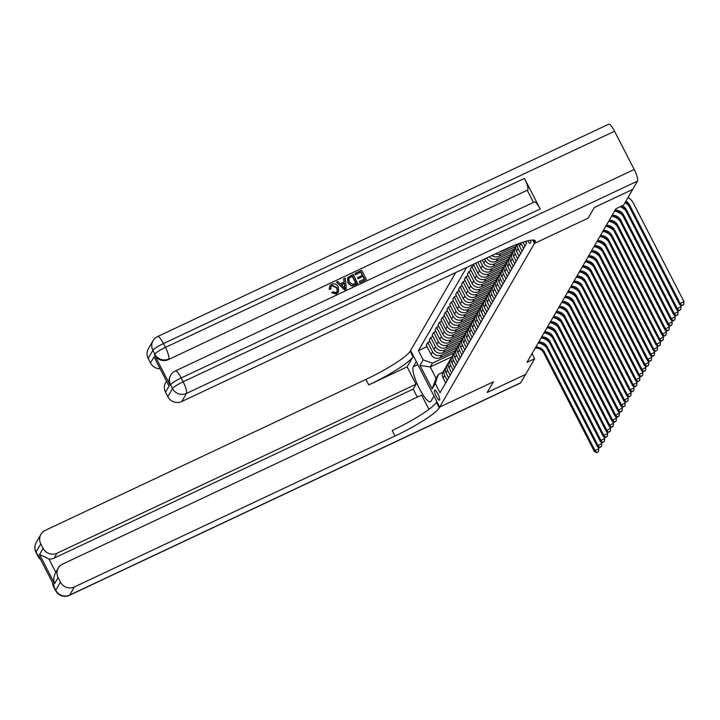 <?xml version="1.0" encoding="UTF-8"?>
<svg xmlns="http://www.w3.org/2000/svg" width="720" height="720" viewBox="0 0 720 720"><rect width="100%" height="100%" fill="white"/><g stroke="black" fill="none" stroke-linecap="round" stroke-linejoin="round"><path stroke-width="1.08" d="M439.587 400.032A5.571 1.251 -115.2 0 0 438.012 394.218A5.571 1.251 -115.2 0 0 434.7 390.096A5.571 1.251 -115.2 0 0 434.556 390.24A5.571 1.251 -115.2 0 0 436.131 396.054A5.571 1.251 -115.2 0 0 439.443 400.167A5.571 1.251 -115.2 0 0 439.587 400.032M455.688 272.592L410.157 351.216A43.497 6.507 -27.2 0 1 365.922 379.413L45.261 530.352A10.44 10.053 30.1 0 0 40.779 543.861L36.081 551.979L38.043 555.804L38.394 555.192L54.126 585.801L53.775 586.404L55.737 590.229L60.435 582.12L58.122 577.602L54.594 583.686L39.573 554.463L48.969 559.026L55.8 572.328M632.682 189.441L594.342 207.468L588.159 218.142L594.333 207.495L632.682 189.441L623.583 205.155L615.915 208.764L526.995 362.313L534.663 358.695L532.044 353.592M527.76 240.813A5.391 1.206 -115.2 0 0 530.145 243.27A5.391 1.206 -115.2 0 0 530.28 243.126L530.802 242.235A5.391 1.206 -115.2 0 0 530.667 240.219M60.435 582.12A10.44 10.053 30.1 0 0 74.358 586.962L69.66 595.08L520.731 382.752L525.546 374.436L487.197 392.49L493.371 381.825L439.677 407.097L410.58 350.487L416.277 361.575L413.226 366.849A19.575 4.383 -115.2 0 0 418.752 387.288A19.575 4.383 -115.2 0 0 430.407 401.778A19.575 4.383 -115.2 0 0 430.92 401.283L433.971 396.009L439.677 407.097L534.888 242.685A43.497 6.507 152.8 0 0 535.221 240.858A43.497 6.507 152.8 0 0 502.407 250.596L181.746 401.535A10.44 10.053 -149.9 0 1 167.823 396.693L172.521 388.575L170.55 384.75L170.199 385.362A10.44 10.053 -149.9 0 1 170.37 375.795L170.721 375.183A10.44 10.053 30.1 0 0 170.55 384.75A10.44 1.557 152.8 0 1 181.17 377.982L183.132 381.807L634.203 169.488A10.44 2.34 64.8 0 1 637.515 181.098L632.7 189.414M532.728 240.03L534.465 243.414L588.159 218.142L534.465 243.414L532.728 240.03M451.854 356.814L430.227 366.993L436.05 378.324L438.282 374.463L435.294 383.472L440.046 392.733L526.617 243.252L525.654 241.38M435.294 383.472L432.117 388.953L420.012 365.391L423.18 359.91L418.419 350.649L427.005 346.608M466.605 267.453L418.419 350.649M439.254 407.835A43.497 6.507 -27.2 0 1 395.019 436.023L392.193 430.515A43.497 6.507 -27.2 0 0 436.419 402.318L439.254 407.835L439.677 407.097L493.371 381.825L487.197 392.49L525.564 374.418L534.663 358.695M438.282 374.463L442.935 372.276M514.431 245.331L501.984 251.19A6.957 6.705 -149.9 0 1 499.878 251.793M515.871 246.429L500.571 253.62A6.957 6.705 -149.9 0 1 495.387 253.899M514.206 249.129L499.05 256.257A6.957 6.705 -149.9 0 1 491.922 255.537M512.928 251.496L497.637 258.696A6.957 6.705 -149.9 0 1 489.24 256.797M511.263 254.196L496.107 261.333A6.957 6.705 -149.9 0 1 486.828 258.102L486.756 257.967M509.994 256.563L494.703 263.763A6.957 6.705 -149.9 0 1 485.415 260.532L484.614 258.975M508.329 259.272L493.173 266.4A6.957 6.705 -149.9 0 1 483.894 263.169L482.292 260.064M507.06 261.639L491.76 268.839A6.957 6.705 -149.9 0 1 482.481 265.608L480.15 261.072M505.395 264.339L490.239 271.476A6.957 6.705 -149.9 0 1 480.951 268.245L477.828 262.17M504.126 266.706L488.826 273.906A6.957 6.705 -149.9 0 1 479.547 270.675L475.686 263.178M502.452 269.406L487.305 276.543A6.957 6.705 -149.9 0 1 478.017 273.312L473.373 264.267M501.183 271.782L485.892 278.982A6.957 6.705 -149.9 0 1 476.613 275.742L471.852 266.49L473.994 265.482M499.518 274.482L484.362 281.619A6.957 6.705 -149.9 0 1 475.083 278.379L470.322 269.127L471.852 266.49M498.249 276.849L482.958 284.049A6.957 6.705 -149.9 0 1 473.67 280.818L468.918 271.557L471.06 270.549M496.584 279.549L481.428 286.686A6.957 6.705 -149.9 0 1 472.149 283.455L467.388 274.194L468.918 271.557M495.315 281.916L480.015 289.116A6.957 6.705 -149.9 0 1 470.736 285.885L465.975 276.633L468.117 275.625M493.65 284.625L478.494 291.753A6.957 6.705 -149.9 0 1 469.206 288.522L464.454 279.27L465.975 276.633M492.372 286.992L477.081 294.192A6.957 6.705 -149.9 0 1 467.802 290.961L463.041 281.7L465.183 280.692M490.707 289.692L475.551 296.829A6.957 6.705 -149.9 0 1 466.272 293.598L461.511 284.337L463.041 281.7M489.438 292.059L474.147 299.259A6.957 6.705 -149.9 0 1 464.859 296.028L460.107 286.767L462.249 285.759M487.773 294.768L472.617 301.896A6.957 6.705 -149.9 0 1 463.338 298.665L458.577 289.404L460.107 286.767M486.504 297.135L471.213 304.335A6.957 6.705 -149.9 0 1 461.925 301.104L457.164 291.843L459.306 290.835M484.839 299.835L469.683 306.972A6.957 6.705 -149.9 0 1 460.395 303.732L455.643 294.48L457.164 291.843M483.57 302.202L468.27 309.402A6.957 6.705 -149.9 0 1 458.991 306.171L454.23 296.91L456.372 295.902M481.896 304.902L466.749 312.039A6.957 6.705 -149.9 0 1 457.461 308.808L452.709 299.547L454.23 296.91M480.627 307.278L465.336 314.469A6.957 6.705 -149.9 0 1 456.057 311.238L451.296 301.986L453.438 300.978M478.962 309.978L463.806 317.106A6.957 6.705 -149.9 0 1 454.527 313.875L449.766 304.623L451.296 301.986M477.693 312.345L462.402 319.545A6.957 6.705 -149.9 0 1 453.114 316.314L448.362 307.053L450.504 306.045M476.028 315.045L460.872 322.182A6.957 6.705 -149.9 0 1 451.593 318.951L446.832 309.69L448.362 307.053M474.759 317.412L459.459 324.612A6.957 6.705 -149.9 0 1 450.18 321.381L445.419 312.129L447.561 311.121M473.094 320.121L457.938 327.249A6.957 6.705 -149.9 0 1 448.65 324.018L443.898 314.766L445.419 312.129M471.816 322.488L456.525 329.688A6.957 6.705 -149.9 0 1 447.246 326.457L442.485 317.196L444.627 316.188M470.151 325.188L454.995 332.325A6.957 6.705 -149.9 0 1 445.716 329.094L440.955 319.833L442.485 317.196M468.882 327.555L453.591 334.755A6.957 6.705 -149.9 0 1 444.303 331.524L439.551 322.263L441.693 321.255M467.217 330.255L452.061 337.392A6.957 6.705 -149.9 0 1 442.782 334.161L438.021 324.9L439.551 322.263M465.948 332.631L450.657 339.831A6.957 6.705 -149.9 0 1 441.369 336.591L436.617 327.339L438.759 326.331M464.283 335.331L449.127 342.459A6.957 6.705 -149.9 0 1 439.839 339.228L435.087 329.976L436.617 327.339M463.014 337.698L447.714 344.898A6.957 6.705 -149.9 0 1 438.435 341.667L433.674 332.406L435.816 331.398M461.349 340.398L446.193 347.535A6.957 6.705 -149.9 0 1 436.905 344.304L432.153 335.043L433.674 332.406M460.071 342.765L444.78 349.965A6.957 6.705 -149.9 0 1 435.501 346.734L430.74 337.482L432.882 336.474M458.406 345.474L443.25 352.602A6.957 6.705 -149.9 0 1 433.971 349.371L429.21 340.119L430.74 337.482M457.137 347.841L441.846 355.041A6.957 6.705 -149.9 0 1 432.558 351.81L427.806 342.549L429.948 341.541M455.472 350.541L440.316 357.678A6.957 6.705 -149.9 0 1 431.037 354.447L426.276 345.186L427.806 342.549M454.203 352.908L432.459 363.141L430.227 366.993L420.012 365.391M526.509 243.432L525.483 241.425M524.988 246.069L522.99 242.19M523.575 248.499L521.019 243.531A6.957 6.705 -149.9 0 1 520.749 242.946M522.045 251.136L519.498 246.168A6.957 6.705 -149.9 0 1 518.76 243.657M520.641 253.575L518.085 248.607A6.957 6.705 -149.9 0 1 517.464 244.143M519.111 256.212L516.555 251.244A6.957 6.705 -149.9 0 1 516.672 244.863L516.978 244.332M517.698 258.642L515.151 253.674A6.957 6.705 -149.9 0 1 516.105 246.159M516.177 261.279L513.621 256.311A6.957 6.705 -149.9 0 1 513.738 249.93L515.259 247.293M514.764 263.718L512.208 258.741A6.957 6.705 -149.9 0 1 513.162 251.226M513.234 266.355L510.687 261.378A6.957 6.705 -149.9 0 1 510.795 255.006L512.325 252.369M511.83 268.785L509.274 263.817A6.957 6.705 -149.9 0 1 510.228 256.302M510.3 271.422L507.744 266.454A6.957 6.705 -149.9 0 1 507.861 260.073L509.391 257.436M508.896 273.852L506.34 268.884A6.957 6.705 -149.9 0 1 507.294 261.369M507.366 276.489L504.81 271.521A6.957 6.705 -149.9 0 1 504.927 265.149L506.448 262.512M505.953 278.928L503.406 273.96A6.957 6.705 -149.9 0 1 504.351 266.445M504.432 281.565L501.876 276.597A6.957 6.705 -149.9 0 1 501.993 270.216L503.514 267.579M503.019 283.995L500.463 279.027A6.957 6.705 -149.9 0 1 501.417 271.512M501.489 286.632L498.942 281.664A6.957 6.705 -149.9 0 1 499.05 275.292L500.58 272.655M500.085 289.071L497.529 284.094A6.957 6.705 -149.9 0 1 498.483 276.579M498.555 291.708L495.999 286.731A6.957 6.705 -149.9 0 1 496.116 280.359L497.646 277.722M497.142 294.138L494.595 289.17A6.957 6.705 -149.9 0 1 495.549 281.655M495.621 296.775L493.065 291.807A6.957 6.705 -149.9 0 1 493.182 285.426L494.703 282.789M494.208 299.205L491.652 294.237A6.957 6.705 -149.9 0 1 492.606 286.722M492.678 301.842L490.131 296.874A6.957 6.705 -149.9 0 1 490.239 290.502L491.769 287.865M491.274 304.281L488.718 299.313A6.957 6.705 -149.9 0 1 489.672 291.798M489.744 306.918L487.188 301.95A6.957 6.705 -149.9 0 1 487.305 295.569L488.835 292.932M488.34 309.348L485.784 304.38A6.957 6.705 -149.9 0 1 486.738 296.865M486.81 311.985L484.254 307.017A6.957 6.705 -149.9 0 1 484.371 300.645L485.901 298.008M485.397 314.424L482.85 309.456A6.957 6.705 -149.9 0 1 483.795 301.932M483.876 317.061L481.32 312.093A6.957 6.705 -149.9 0 1 481.437 305.712L482.958 303.075M482.463 319.491L479.907 314.523A6.957 6.705 -149.9 0 1 480.861 307.008M480.933 322.128L478.386 317.16A6.957 6.705 -149.9 0 1 478.494 310.779L480.024 308.142M479.529 324.567L476.973 319.59A6.957 6.705 -149.9 0 1 477.927 312.075M477.999 327.195L475.443 322.227A6.957 6.705 -149.9 0 1 475.56 315.855L477.09 313.218M476.586 329.634L474.039 324.666A6.957 6.705 -149.9 0 1 474.993 317.151M475.065 332.271L472.509 327.303A6.957 6.705 -149.9 0 1 472.626 320.922L474.147 318.285M473.652 334.701L471.096 329.733A6.957 6.705 -149.9 0 1 472.05 322.218M472.131 337.338L469.575 332.37A6.957 6.705 -149.9 0 1 469.683 325.998L471.213 323.361M470.718 339.777L468.162 334.809A6.957 6.705 -149.9 0 1 469.116 327.294M469.188 342.414L466.632 337.446A6.957 6.705 -149.9 0 1 466.749 331.065L468.279 328.428M467.784 344.844L465.228 339.876A6.957 6.705 -149.9 0 1 466.182 332.361M466.254 347.481L463.698 342.513A6.957 6.705 -149.9 0 1 463.815 336.132L465.345 333.504M464.841 349.92L462.294 344.943A6.957 6.705 -149.9 0 1 463.239 337.428M463.32 352.557L460.764 347.58A6.957 6.705 -149.9 0 1 460.881 341.208L462.402 338.571M461.907 354.987L459.351 350.019A6.957 6.705 -149.9 0 1 460.305 342.504M460.377 357.624L457.83 352.656A6.957 6.705 -149.9 0 1 457.938 346.275L459.468 343.638M458.973 360.054L456.417 355.086A6.957 6.705 -149.9 0 1 457.371 347.571M457.443 362.691L454.887 357.723A6.957 6.705 -149.9 0 1 455.004 351.351L456.534 348.714M456.039 365.13L453.483 360.162A6.957 6.705 -149.9 0 1 454.437 352.647M454.509 367.767L451.953 362.799A6.957 6.705 -149.9 0 1 452.07 356.418L453.591 353.781M453.096 370.197L450.54 365.229A6.957 6.705 -149.9 0 1 451.494 357.714M451.575 372.834L449.019 367.866A6.957 6.705 -149.9 0 1 449.127 361.494L450.657 358.857M450.162 375.273L447.606 370.305A6.957 6.705 -149.9 0 1 448.56 362.781M448.632 377.91L446.085 372.942A6.957 6.705 -149.9 0 1 446.193 366.561L447.723 363.924M447.228 380.34L444.672 375.372A6.957 6.705 -149.9 0 1 445.626 367.857M423.18 359.91L432.459 363.141M445.698 382.977L443.142 378.009A6.957 6.705 -149.9 0 1 443.259 371.628L444.789 368.991M432.117 388.953L436.05 378.324M625.905 201.15A8.703 8.379 -149.9 0 1 629.478 204.849L680.166 303.462L684 301.662L633.321 203.04A13.05 12.564 30.1 0 0 628.002 197.523M625.32 202.158A8.703 8.379 -149.9 0 1 628.893 205.857L679.581 304.479L680.166 303.462L681.93 305.622L683.694 304.497L682.164 305.217M683.694 304.497L684 301.662M679.581 304.479L681.93 305.622M622.17 205.821A8.703 8.379 -149.9 0 1 626.544 209.916L677.232 308.538L681.066 306.729L680.013 304.695M620.712 206.505A8.703 8.379 -149.9 0 1 625.959 210.933L676.638 309.555L677.232 308.538L678.987 310.698L680.76 309.564L679.221 310.284M628.857 205.785A13.05 12.564 30.1 0 0 625.068 202.59M680.76 309.564L681.066 306.729M676.638 309.555L678.987 310.698M615.105 210.159A8.703 8.379 -149.9 0 1 623.61 214.992L674.289 313.605L678.123 311.805L677.079 309.762M614.52 211.167A8.703 8.379 -149.9 0 1 623.025 216L673.704 314.622L674.289 313.605L676.053 315.765L677.826 314.64L676.287 315.36M625.914 210.852A13.05 12.564 30.1 0 0 620.181 206.757M677.826 314.64L678.123 311.805M673.704 314.622L676.053 315.765M612.171 215.226A8.703 8.379 -149.9 0 1 620.667 220.059L671.355 318.681L675.189 316.872L674.145 314.838M611.586 216.243A8.703 8.379 -149.9 0 1 620.082 221.076L670.77 319.689L671.355 318.681L673.119 320.832L674.883 319.707L673.353 320.427M622.98 215.928A13.05 12.564 30.1 0 0 614.745 211.158M674.883 319.707L675.189 316.872M670.77 319.689L673.119 320.832M609.237 220.293A8.703 8.379 -149.9 0 1 617.733 225.126L668.421 323.748L672.255 321.939L671.211 319.905M608.643 221.31A8.703 8.379 -149.9 0 1 617.148 226.143L667.827 324.765L668.421 323.748L670.176 325.908L671.949 324.774L670.419 325.503M620.046 220.995A13.05 12.564 30.1 0 0 611.811 216.225M671.949 324.774L672.255 321.939M667.827 324.765L670.176 325.908M337.257 291.6L336.87 288L332.109 285.615L330.984 286.533M330.894 288.801L329.445 289.116L329.778 285.912L331.632 284.292C334.584 283.203 336.825 284.13 338.346 287.055L338.562 291.843L336.492 293.688L331.578 292.698L332.73 291.807L336.015 292.599L337.356 291.438L337.05 287.676L332.298 285.291L331.074 286.362L330.705 289.125L329.256 289.44L329.688 286.074M338.463 292.005L336.303 294.021L331.578 292.698M344.052 282.096L343.674 279L345.24 278.028L346.302 288.927L344.844 289.62L336.465 282.159L337.842 281.511L340.344 283.842L344.268 281.997L343.863 278.676M346.302 288.927L344.655 289.944L336.465 282.159M355.311 274.833L354.96 273.456L361.683 270.288L366.399 279.468L359.721 282.843L359.37 281.466L364.563 279.018L363.105 276.192L358.083 278.793L357.534 277.74L362.565 275.139L360.927 271.953L355.311 274.833L354.96 273.456M364.275 279.153L362.916 276.516M362.277 275.265L360.738 272.277M540.18 208.989L181.17 377.982A10.44 2.34 -115.2 0 0 175.311 370.971L534.33 201.978A10.44 2.34 64.8 0 1 540.18 208.989L524.457 178.389A10.44 2.34 64.8 0 1 527.76 189.999L168.399 359.604A10.44 10.053 -149.9 0 1 154.476 354.753L170.199 385.362M527.409 190.611L533.466 202.383M357.903 283.464L353.061 285.579L351.387 285.552L348.021 282.483L347.652 277.65L353.187 274.284L357.714 283.788L352.872 285.903L351.198 285.876L347.832 282.807L347.571 277.812M169.029 386.091L154.008 356.868L169.029 386.091L165.501 392.175L167.823 396.693M165.501 392.175A10.44 10.053 -149.9 0 1 165.672 382.608L166.419 381.321M614.547 131.229L163.476 343.557A10.44 2.34 -115.2 0 0 157.617 336.546L608.688 124.218A10.44 2.34 64.8 0 1 614.547 131.229L634.203 169.488M159.966 368.766A10.44 10.053 -149.9 0 1 150.48 362.952L154.008 356.868M154.476 354.753L154.827 354.15L152.856 350.325L148.158 358.434L150.48 362.952M148.158 358.434A10.44 10.053 -149.9 0 1 148.329 348.867L153.027 340.758A10.44 10.053 30.1 0 0 152.856 350.325A10.44 1.557 152.8 0 1 163.476 343.557L165.438 347.382L524.457 178.389M360.927 271.953L355.5 274.509M363.105 276.192L358.083 278.793M358.272 278.469L357.723 277.416M366.399 279.468L359.721 282.843M359.91 282.519L359.37 281.466M352.431 275.958L348.696 278.523L349.326 281.889L352.575 284.427L356.058 283.023L352.431 275.958L348.507 278.847M355.779 283.149L352.242 276.282M344.781 286.218L344.421 283.239L341.28 284.715L345.024 288.216L344.232 283.563L341.451 284.868M344.835 288.54L344.601 286.542M407.115 366.867L412.983 356.724A43.497 6.507 -27.2 0 1 368.757 384.921L407.115 366.867L416.034 384.228L413.217 389.097L417.339 397.116M428.949 409.365L421.623 395.1L62.604 564.093A10.44 10.053 30.1 0 0 58.122 577.602M39.573 554.463L43.101 548.379L40.779 543.861M43.101 548.379A10.44 10.053 30.1 0 0 57.024 553.221L54.207 558.09A10.44 10.053 -149.9 0 1 48.969 559.026M416.034 384.228L57.024 553.221M520.731 382.752A10.44 2.34 64.8 0 1 520.461 383.022L69.39 595.341A10.44 2.34 -115.2 0 0 69.66 595.08A10.44 10.053 -149.9 0 1 55.737 590.229A10.44 1.557 -27.2 0 0 55.656 590.67A10.44 10.44 0 0 0 69.39 595.341M395.019 436.023L74.358 586.962M413.217 389.097L54.207 558.09M55.818 572.355C53.685 576.153 53.28 579.933 54.594 583.686M606.294 225.369A8.703 8.379 -149.9 0 1 614.799 230.202L665.478 328.815L669.321 327.015L668.268 324.981M605.709 226.386A8.703 8.379 -149.9 0 1 614.214 231.21L664.893 329.832L665.478 328.815L667.242 330.975L669.015 329.85L667.476 330.57M617.112 226.071A13.05 12.564 30.1 0 0 608.877 221.301M669.015 329.85L669.321 327.015M664.893 329.832L667.242 330.975M603.36 230.436A8.703 8.379 -149.9 0 1 611.865 235.269L662.544 333.891L666.378 332.082L665.334 330.048M602.775 231.453A8.703 8.379 -149.9 0 1 611.271 236.286L661.959 334.908L662.544 333.891L664.308 336.051L666.072 334.917L664.542 335.646M614.169 231.138A13.05 12.564 30.1 0 0 605.943 226.368M666.072 334.917L666.378 332.082M661.959 334.908L664.308 336.051M600.426 235.512A8.703 8.379 -149.9 0 1 608.922 240.345L659.61 338.958L663.444 337.158L662.4 335.115M599.841 236.52A8.703 8.379 -149.9 0 1 608.337 241.353L659.025 339.975L659.61 338.958L661.374 341.118L663.138 339.993L661.608 340.713M611.235 236.205A13.05 12.564 30.1 0 0 603 231.444M663.138 339.993L663.444 337.158M659.025 339.975L661.374 341.118M597.492 240.579A8.703 8.379 -149.9 0 1 605.988 245.412L656.676 344.034L660.51 342.225L659.457 340.191M596.898 241.596A8.703 8.379 -149.9 0 1 605.403 246.429L656.082 345.042L656.676 344.034L658.431 346.185L660.204 345.06L658.665 345.78M608.301 241.281A13.05 12.564 30.1 0 0 600.066 236.511M660.204 345.06L660.51 342.225M656.082 345.042L658.431 346.185M594.549 245.655A8.703 8.379 -149.9 0 1 603.054 250.479L653.733 349.101L657.567 347.301L656.523 345.258M593.964 246.663A8.703 8.379 -149.9 0 1 602.469 251.496L653.148 350.118L653.733 349.101L655.497 351.261L657.27 350.136L655.731 350.856M605.358 246.348A13.05 12.564 30.1 0 0 597.132 241.587M657.27 350.136L657.567 347.301M653.148 350.118L655.497 351.261M591.615 250.722A8.703 8.379 -149.9 0 1 600.12 255.555L650.799 354.177L654.633 352.368L653.589 350.334M591.03 251.739A8.703 8.379 -149.9 0 1 599.526 256.572L650.214 355.185L650.799 354.177L652.563 356.328L654.327 355.203L652.797 355.923M602.424 251.424A13.05 12.564 30.1 0 0 594.189 246.654M654.327 355.203L654.633 352.368M650.214 355.185L652.563 356.328M588.681 255.789A8.703 8.379 -149.9 0 1 597.177 260.622L647.865 359.244L651.699 357.435L650.655 355.401M588.087 256.806A8.703 8.379 -149.9 0 1 596.592 261.639L647.271 360.261L647.865 359.244L649.629 361.404L651.393 360.27L649.863 360.999M599.49 256.491A13.05 12.564 30.1 0 0 591.255 251.721M651.393 360.27L651.699 357.435M647.271 360.261L649.629 361.404M585.738 260.865A8.703 8.379 -149.9 0 1 594.243 265.698L644.922 364.311L648.765 362.511L647.712 360.468M585.153 261.873A8.703 8.379 -149.9 0 1 593.658 266.706L644.337 365.328L644.922 364.311L646.686 366.471L648.459 365.346L646.92 366.066M596.556 261.567A13.05 12.564 30.1 0 0 588.321 256.797M648.459 365.346L648.765 362.511M644.337 365.328L646.686 366.471M582.804 265.932A8.703 8.379 -149.9 0 1 591.309 270.765L641.988 369.387L645.822 367.578L644.778 365.544M582.219 266.949A8.703 8.379 -149.9 0 1 590.715 271.782L641.403 370.395L641.988 369.387L643.752 371.547L645.525 370.413L643.986 371.133M593.613 266.634A13.05 12.564 30.1 0 0 585.387 261.864M645.525 370.413L645.822 367.578M641.403 370.395L643.752 371.547M579.87 271.008A8.703 8.379 -149.9 0 1 588.366 275.841L639.054 374.454L642.888 372.654L641.844 370.611M579.285 272.016A8.703 8.379 -149.9 0 1 587.781 276.849L638.469 375.471L639.054 374.454L640.818 376.614L642.582 375.489L641.052 376.209M590.679 271.701A13.05 12.564 30.1 0 0 582.444 266.94M642.582 375.489L642.888 372.654M638.469 375.471L640.818 376.614M576.936 276.075A8.703 8.379 -149.9 0 1 585.432 280.908L636.12 379.53L639.954 377.721L638.901 375.687M576.342 277.092A8.703 8.379 -149.9 0 1 584.847 281.925L635.526 380.538L636.12 379.53L637.875 381.681L639.648 380.556L638.109 381.276M587.745 276.777A13.05 12.564 30.1 0 0 579.51 272.007M639.648 380.556L639.954 377.721M635.526 380.538L637.875 381.681M573.993 281.142A8.703 8.379 -149.9 0 1 582.498 285.975L633.177 384.597L637.02 382.788L635.967 380.754M573.408 282.159A8.703 8.379 -149.9 0 1 581.913 286.992L632.592 385.614L633.177 384.597L634.941 386.757L636.714 385.623L635.175 386.352M584.802 281.844A13.05 12.564 30.1 0 0 576.576 277.074M636.714 385.623L637.02 382.788M632.592 385.614L634.941 386.757M571.059 286.218A8.703 8.379 -149.9 0 1 579.564 291.051L630.243 389.664L634.077 387.864L633.033 385.83M570.474 287.235A8.703 8.379 -149.9 0 1 578.97 292.059L629.658 390.681L630.243 389.664L632.007 391.824L633.771 390.699L632.241 391.419M581.868 286.92A13.05 12.564 30.1 0 0 573.633 282.15M633.771 390.699L634.077 387.864M629.658 390.681L632.007 391.824M568.125 291.285A8.703 8.379 -149.9 0 1 576.621 296.118L627.309 394.74L631.143 392.931L630.099 390.897M567.531 292.302A8.703 8.379 -149.9 0 1 576.036 297.135L626.724 395.757L627.309 394.74L629.073 396.9L630.837 395.766L629.307 396.495M578.934 291.987A13.05 12.564 30.1 0 0 570.699 287.217M630.837 395.766L631.143 392.931M626.724 395.757L629.073 396.9M565.182 296.361A8.703 8.379 -149.9 0 1 573.687 301.194L624.366 399.807L628.209 398.007L627.156 395.964M564.597 297.369A8.703 8.379 -149.9 0 1 573.102 302.202L623.781 400.824L624.366 399.807L626.13 401.967L627.903 400.842L626.364 401.562M576 297.054A13.05 12.564 30.1 0 0 567.765 292.293M627.903 400.842L628.209 398.007M623.781 400.824L626.13 401.967M562.248 301.428A8.703 8.379 -149.9 0 1 570.753 306.261L621.432 404.883L625.266 403.074L624.222 401.04M561.663 302.445A8.703 8.379 -149.9 0 1 570.159 307.278L620.847 405.891L621.432 404.883L623.196 407.034L624.969 405.909L623.43 406.629M573.057 302.13A13.05 12.564 30.1 0 0 564.831 297.36M624.969 405.909L625.266 403.074M620.847 405.891L623.196 407.034M559.314 306.504A8.703 8.379 -149.9 0 1 567.81 311.328L618.498 409.95L622.332 408.15L621.288 406.107M558.729 307.512A8.703 8.379 -149.9 0 1 567.225 312.345L617.913 410.967L618.498 409.95L620.262 412.11L622.026 410.985L620.496 411.705M570.123 307.197A13.05 12.564 30.1 0 0 561.888 302.436M622.026 410.985L622.332 408.15M617.913 410.967L620.262 412.11M556.38 311.571A8.703 8.379 -149.9 0 1 564.876 316.404L615.564 415.026L619.398 413.217L618.345 411.183M555.786 312.588A8.703 8.379 -149.9 0 1 564.291 317.421L614.97 416.034L615.564 415.026L617.319 417.177L619.092 416.052L617.562 416.772M567.189 312.273A13.05 12.564 30.1 0 0 558.954 307.503M619.092 416.052L619.398 413.217M614.97 416.034L617.319 417.177M553.437 316.638A8.703 8.379 -149.9 0 1 561.942 321.471L612.621 420.093L616.464 418.284L615.411 416.25M552.852 317.655A8.703 8.379 -149.9 0 1 561.357 322.488L612.036 421.11L612.621 420.093L614.385 422.253L616.158 421.119L614.619 421.848M564.255 317.34A13.05 12.564 30.1 0 0 556.02 312.57M616.158 421.119L616.464 418.284M612.036 421.11L614.385 422.253M550.503 321.714A8.703 8.379 -149.9 0 1 559.008 326.547L609.687 425.16L613.521 423.36L612.477 421.317M549.918 322.722A8.703 8.379 -149.9 0 1 558.414 327.555L609.102 426.177L609.687 425.16L611.451 427.32L613.215 426.195L611.685 426.915M561.312 322.416A13.05 12.564 30.1 0 0 553.077 317.646M613.215 426.195L613.521 423.36M609.102 426.177L611.451 427.32M547.569 326.781A8.703 8.379 -149.9 0 1 556.065 331.614L606.753 430.236L610.587 428.427L609.543 426.393M546.975 327.798A8.703 8.379 -149.9 0 1 555.48 332.631L606.168 431.244L606.753 430.236L608.517 432.396L610.281 431.262L608.751 431.982M558.378 327.483A13.05 12.564 30.1 0 0 550.143 322.713M610.281 431.262L610.587 428.427M606.168 431.244L608.517 432.396M544.626 331.857A8.703 8.379 -149.9 0 1 553.131 336.69L603.819 435.303L607.653 433.503L606.6 431.46M544.041 332.865A8.703 8.379 -149.9 0 1 552.546 337.698L603.225 436.32L603.819 435.303L605.574 437.463L607.347 436.338L605.808 437.058M555.444 332.55A13.05 12.564 30.1 0 0 547.209 327.789M607.347 436.338L607.653 433.503M603.225 436.32L605.574 437.463M541.692 336.924A8.703 8.379 -149.9 0 1 550.197 341.757L600.876 440.379L604.71 438.57L603.666 436.536M541.107 337.941A8.703 8.379 -149.9 0 1 549.603 342.774L600.291 441.387L600.876 440.379L602.64 442.53L604.413 441.405L602.874 442.125M552.501 337.626A13.05 12.564 30.1 0 0 544.275 332.856M604.413 441.405L604.71 438.57M600.291 441.387L602.64 442.53M538.758 341.991A8.703 8.379 -149.9 0 1 547.254 346.824L597.942 445.446L601.776 443.637L600.732 441.603M538.173 343.008A8.703 8.379 -149.9 0 1 546.669 347.841L597.357 446.463L597.942 445.446L599.706 447.606L601.47 446.472L599.94 447.201M549.567 342.693A13.05 12.564 30.1 0 0 541.332 337.923M601.47 446.472L601.776 443.637M597.357 446.463L599.706 447.606M535.824 347.067A8.703 8.379 -149.9 0 1 544.32 351.9L595.008 450.513L598.842 448.713L597.798 446.67M535.23 348.084A8.703 8.379 -149.9 0 1 543.735 352.908L594.414 451.53L595.008 450.513L596.763 452.673L598.536 451.548L597.006 452.268M546.633 347.769A13.05 12.564 30.1 0 0 538.398 342.999M598.536 451.548L598.842 448.713M594.414 451.53L596.763 452.673M501.984 251.19L502.299 250.65M499.05 256.257L500.571 253.62M496.107 261.333L497.637 258.696M493.173 266.4L494.703 263.763M490.239 271.476L491.76 268.839M487.305 276.543L488.826 273.906M484.362 281.619L485.892 278.982M481.428 286.686L482.958 284.049M478.494 291.753L480.015 289.116M475.551 296.829L477.081 294.192M472.617 301.896L474.147 299.259M469.683 306.972L471.213 304.335M466.749 312.039L468.27 309.402M463.806 317.106L465.336 314.469M460.872 322.182L462.402 319.545M457.938 327.249L459.459 324.612M454.995 332.325L456.525 329.688M452.061 337.392L453.591 334.755M449.127 342.459L450.657 339.831M446.193 347.535L447.714 344.898M443.25 352.602L444.78 349.965M440.316 357.678L441.846 355.041M519.498 246.168L521.019 243.531M516.555 251.244L518.085 248.607M513.621 256.311L515.151 253.674M510.687 261.378L512.208 258.741M507.744 266.454L509.274 263.817M504.81 271.521L506.34 268.884M501.876 276.597L503.406 273.96M498.942 281.664L500.463 279.027M495.999 286.731L497.529 284.094M483.894 263.169L485.415 260.532M493.065 291.807L494.595 289.17M480.951 268.245L482.481 265.608M490.131 296.874L491.652 294.237M478.017 273.312L479.547 270.675M487.188 301.95L488.718 299.313M475.083 278.379L476.613 275.742M484.254 307.017L485.784 304.38M472.149 283.455L473.67 280.818M481.32 312.093L482.85 309.456M469.206 288.522L470.736 285.885M478.386 317.16L479.907 314.523M466.272 293.598L467.802 290.961M475.443 322.227L476.973 319.59M463.338 298.665L464.859 296.028M472.509 327.303L474.039 324.666M460.395 303.732L461.925 301.104M469.575 332.37L471.096 329.733M457.461 308.808L458.991 306.171M466.632 337.446L468.162 334.809M454.527 313.875L456.057 311.238M463.698 342.513L465.228 339.876M451.593 318.951L453.114 316.314M460.764 347.58L462.294 344.943M448.65 324.018L450.18 321.381M457.83 352.656L459.351 350.019M445.716 329.094L447.246 326.457M454.887 357.723L456.417 355.086M442.782 334.161L444.303 331.524M451.953 362.799L453.483 360.162M439.839 339.228L441.369 336.591M449.019 367.866L450.54 365.229M436.905 344.304L438.435 341.667M446.085 372.942L447.606 370.305M433.971 349.371L435.501 346.734M443.142 378.009L444.672 375.372M431.037 354.447L432.558 351.81M629.478 204.849L628.893 205.857M626.544 209.916L625.959 210.933M623.61 214.992L623.025 216M620.667 220.059L620.082 221.076M617.733 225.126L617.148 226.143M533.538 240.066L534.888 242.685M637.515 181.098L186.444 393.426L181.746 401.535M527.76 189.999L168.399 359.604M186.444 393.426A10.44 2.34 -115.2 0 0 183.132 381.807A10.44 1.557 -27.2 0 0 172.521 388.575A10.44 10.053 30.1 0 0 186.444 393.426M168.75 358.992A10.44 2.34 -115.2 0 0 165.438 347.382A10.44 1.557 -27.2 0 0 154.827 354.15A10.44 10.053 30.1 0 0 168.75 358.992M412.983 356.724L410.157 351.216M368.757 384.921L365.922 379.413M40.167 558.639A10.44 10.053 -149.9 0 1 38.043 555.804A10.44 1.557 -27.2 0 0 37.962 556.245A10.44 10.44 0 0 0 40.635 559.539M36.252 542.412A10.44 10.44 0 0 0 36 552.411A10.44 1.557 152.8 0 1 36.081 551.979A10.44 10.053 -149.9 0 1 36.252 542.412L40.95 534.294M52.56 582.75A10.44 10.44 0 0 0 53.694 586.845A10.44 1.557 152.8 0 1 53.775 586.404A10.44 10.053 -149.9 0 1 52.722 583.065M417.861 364.671L413.226 366.849M614.799 230.202L614.214 231.21M611.865 235.269L611.271 236.286M608.922 240.345L608.337 241.353M605.988 245.412L605.403 246.429M603.054 250.479L602.469 251.496M600.12 255.555L599.526 256.572M597.177 260.622L596.592 261.639M594.243 265.698L593.658 266.706M591.309 270.765L590.715 271.782M588.366 275.841L587.781 276.849M585.432 280.908L584.847 281.925M582.498 285.975L581.913 286.992M579.564 291.051L578.97 292.059M576.621 296.118L576.036 297.135M573.687 301.194L573.102 302.202M570.753 306.261L570.159 307.278M567.81 311.328L567.225 312.345M564.876 316.404L564.291 317.421M561.942 321.471L561.357 322.488M559.008 326.547L558.414 327.555M556.065 331.614L555.48 332.631M553.131 336.69L552.546 337.698M550.197 341.757L549.603 342.774M547.254 346.824L546.669 347.841M544.32 351.9L543.735 352.908M175.311 370.971A10.44 10.44 0 0 0 170.721 375.183M157.617 336.546A10.44 10.44 0 0 0 153.027 340.758M55.467 572.913L58.293 568.035M37.962 556.245L36 552.411M55.656 590.67L53.694 586.845"/></g></svg>
